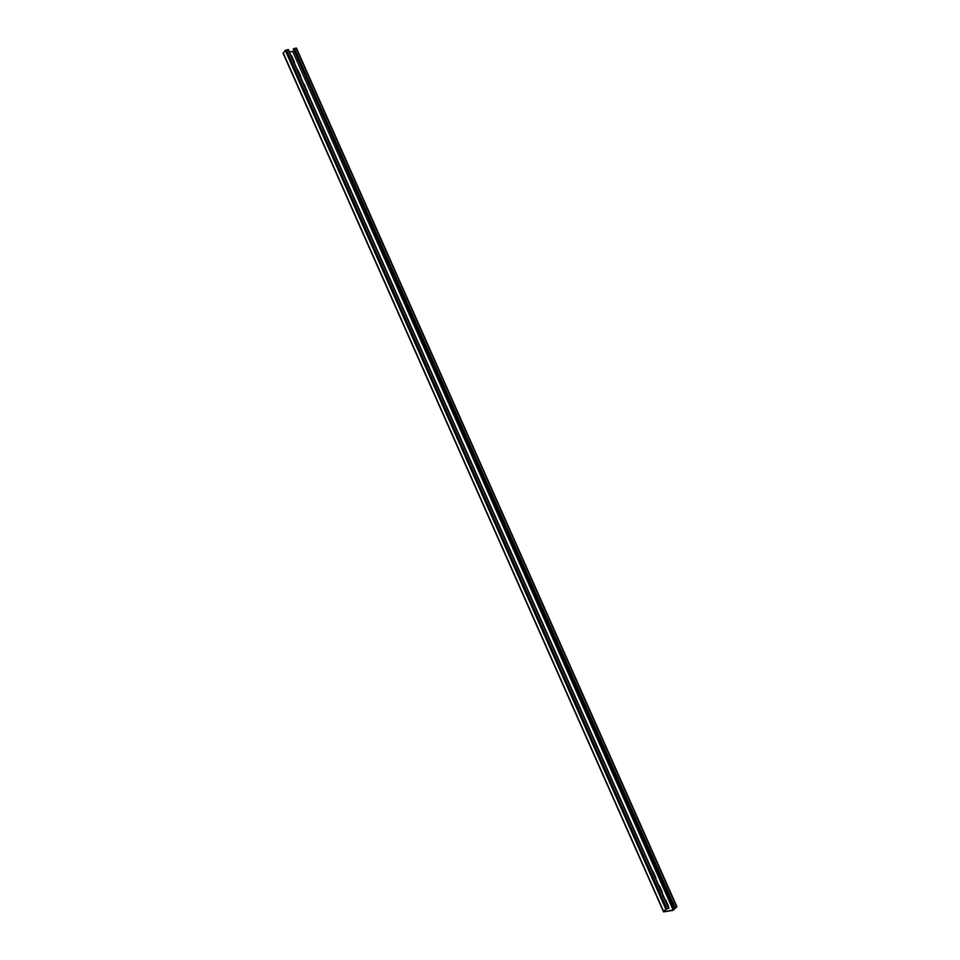 <?xml version="1.0" encoding="UTF-8"?>
<svg xmlns="http://www.w3.org/2000/svg" width="960" height="960" viewBox="0 0 960 960"><rect width="100%" height="100%" fill="white"/><g stroke="black" fill="none" stroke-linecap="round" stroke-linejoin="round"><path stroke-width="1.44" d="M289.476 52.02L292.692 51.408L673.176 910.044L664.188 911.616L666.336 908.904L668.244 908.484M297.3 69.66A1.824 1.416 39.9 0 1 298.224 70.68L300.636 76.128A1.824 1.416 -140.1 0 1 300.684 77.316M290.952 55.356A1.824 1.416 39.9 0 1 291.888 56.376L294.3 61.812A1.824 1.416 -140.1 0 1 294.348 63M668.496 907.332A1.824 1.416 -140.1 0 0 668.448 906.132L666.036 900.696A1.824 1.416 -140.1 0 0 665.112 899.676M662.16 893.016A1.824 1.416 -140.1 0 0 662.112 891.828L659.7 886.38A1.824 1.416 -140.1 0 0 658.764 885.36M652.428 871.056A1.824 1.416 -140.1 0 1 653.352 872.076L655.764 877.512A1.824 1.416 -140.1 0 1 655.812 878.7M306.84 91.212A1.824 1.416 39.9 0 0 306.708 90.756L304.572 84.996A1.824 1.416 39.9 0 0 303.636 83.976M306.984 90.432A1.824 1.416 -140.1 0 1 307.032 91.632M304.044 84.888A1.824 1.416 -140.1 0 1 304.296 85.32L306.708 90.756M667.68 908.58L665.784 909.012L663.576 911.88L672.912 910.368L676.92 906.696L673.404 907.968L293.316 48.852L673.812 907.488M297.708 70.584A1.824 1.416 -140.1 0 1 297.96 71.004L300.636 76.128M291.36 56.268A1.824 1.416 -140.1 0 1 291.624 56.7L294.3 61.812M668.316 906.912A1.824 1.416 39.9 0 0 668.184 906.456L665.772 901.02A1.824 1.416 39.9 0 0 665.508 900.588M661.968 892.596A1.824 1.416 39.9 0 0 661.836 892.14L659.424 886.704A1.824 1.416 39.9 0 0 659.172 886.272M655.632 878.292A1.824 1.416 39.9 0 0 655.5 877.836L653.088 872.4A1.824 1.416 39.9 0 0 652.836 871.968M296.352 48.276L293.316 48.852M673.404 907.968L676.308 906.972L673.176 910.044M293.628 50.964L292.692 51.408M288.336 49.8L285.288 50.376L283.08 53.244L663.576 911.88M676.5 906.636L296.004 48M294.336 48.312L674.832 906.948M673.512 907.944L674.208 909.504M668.472 908.16L287.976 49.524M286.32 49.848L666.816 908.472M665.784 909.012L285.288 50.376M283.212 52.884L663.696 911.508M296.424 48.072L676.92 906.696M288.408 49.596L668.892 908.232"/></g></svg>
